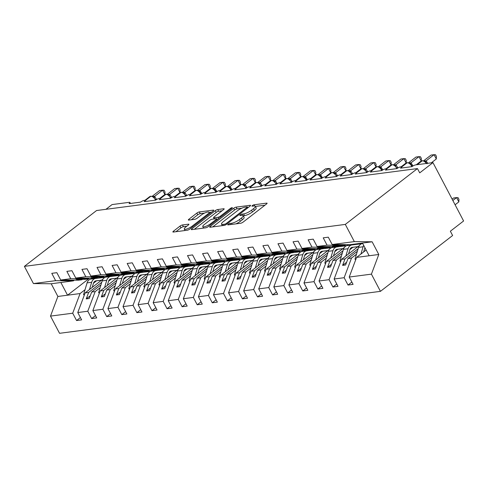 <?xml version="1.0" encoding="UTF-8"?>
<svg xmlns="http://www.w3.org/2000/svg" width="488" height="488" viewBox="0 0 488 488"><rect width="100%" height="100%" fill="white"/><g stroke="black" fill="none" stroke-linecap="round" stroke-linejoin="round"><path stroke-width="0.73" d="M228.146 224.297A1.379 0.354 -27.7 0 0 227.756 224.834A1.379 0.354 -27.7 0 0 228.067 224.895L240.651 223.248A1.97 0.5 -27.7 0 0 243.134 222.089L266.527 203.99A1.97 0.5 -27.7 0 0 267.089 203.228A1.97 0.5 -27.7 0 0 266.643 203.136L254.059 204.783A1.379 0.354 -27.7 0 0 252.32 205.594A1.379 0.354 -27.7 0 0 251.93 206.125A1.379 0.354 -27.7 0 0 252.241 206.192L253.87 205.979A6.295 1.61 -27.7 0 1 255.285 206.265A6.295 1.61 -27.7 0 1 253.498 208.699L251.552 210.206A6.295 1.61 -27.7 0 1 243.603 213.921L241.975 214.134A1.379 0.354 -27.7 0 0 240.236 214.946A1.379 0.354 -27.7 0 0 239.846 215.476A1.379 0.354 -27.7 0 0 240.157 215.544L241.786 215.33A6.295 1.61 -27.7 0 1 243.201 215.617A6.295 1.61 -27.7 0 1 241.414 218.051L239.462 219.557A6.295 1.61 -27.7 0 1 231.513 223.272L229.891 223.486A1.379 0.354 -27.7 0 0 228.146 224.297M182.494 224.962A1.97 0.5 -27.7 0 0 180.011 226.121L173.447 231.202A1.97 0.5 -27.7 0 0 172.886 231.965A1.97 0.5 -27.7 0 0 173.331 232.05L187.3 230.226A1.97 0.5 -27.7 0 0 189.789 229.067L213.183 210.962A1.97 0.5 -27.7 0 0 213.738 210.206A1.97 0.5 -27.7 0 0 213.299 210.114L199.324 211.938A1.97 0.5 -27.7 0 0 196.841 213.103L188.911 219.234A1.97 0.5 -27.7 0 0 188.35 219.996A1.97 0.5 -27.7 0 0 188.795 220.088L194.773 219.301A1.97 0.5 -27.7 0 0 197.262 218.142L201.19 215.104A5.264 1.342 -27.7 0 1 205.966 212.5A5.264 1.342 -27.7 0 1 209.023 212.237A5.264 1.342 -27.7 0 1 207.528 214.275L192.126 226.188A5.264 1.342 -27.7 0 1 187.349 228.793A5.264 1.342 -27.7 0 1 184.293 229.049A5.264 1.342 -27.7 0 1 185.788 227.018L188.356 225.029A1.97 0.5 -27.7 0 0 188.917 224.273A1.97 0.5 -27.7 0 0 188.472 224.181L182.494 224.962L183.39 226.682A1.97 0.5 -27.7 0 0 180.908 227.841L175.9 231.715M354.343 241.615L372.124 241.792L349.926 244.695L332.145 244.512L354.343 241.615L345.309 224.407L417.466 168.574L419.723 172.862L432.96 162.62L415.77 164.865A3.007 0.769 152.3 0 0 411.976 166.64L400.514 168.14A3.007 0.769 -27.7 0 0 401.368 166.975A3.007 0.769 -27.7 0 0 399.623 167.122A3.007 0.769 -27.7 0 0 396.89 168.61L385.435 170.111A3.007 0.769 -27.7 0 0 386.289 168.946A3.007 0.769 -27.7 0 0 384.544 169.098A3.007 0.769 -27.7 0 0 381.811 170.58L370.349 172.081A3.007 0.769 -27.7 0 0 371.203 170.922A3.007 0.769 -27.7 0 0 369.465 171.068A3.007 0.769 -27.7 0 0 366.732 172.557L355.27 174.051A3.007 0.769 -27.7 0 0 356.124 172.892A3.007 0.769 -27.7 0 0 354.38 173.039A3.007 0.769 -27.7 0 0 351.653 174.527L340.191 176.028A3.007 0.769 -27.7 0 0 341.045 174.863A3.007 0.769 -27.7 0 0 339.3 175.009A3.007 0.769 -27.7 0 0 336.574 176.497L325.112 177.998A3.007 0.769 -27.7 0 0 325.966 176.839A3.007 0.769 -27.7 0 0 324.221 176.985A3.007 0.769 -27.7 0 0 321.494 178.474L310.032 179.968A3.007 0.769 -27.7 0 0 310.886 178.809A3.007 0.769 -27.7 0 0 309.142 178.956A3.007 0.769 -27.7 0 0 306.415 180.444L294.953 181.945A3.007 0.769 -27.7 0 0 295.807 180.78A3.007 0.769 -27.7 0 0 294.063 180.926A3.007 0.769 -27.7 0 0 291.33 182.414L279.868 183.915A3.007 0.769 -27.7 0 0 280.722 182.756A3.007 0.769 -27.7 0 0 278.983 182.902A3.007 0.769 -27.7 0 0 276.251 184.391L264.789 185.885A3.007 0.769 -27.7 0 0 265.643 184.726A3.007 0.769 -27.7 0 0 263.898 184.873A3.007 0.769 -27.7 0 0 261.171 186.361L249.71 187.862A3.007 0.769 -27.7 0 0 250.564 186.697A3.007 0.769 -27.7 0 0 248.819 186.843A3.007 0.769 -27.7 0 0 246.092 188.331L234.63 189.832A3.007 0.769 -27.7 0 0 235.484 188.667A3.007 0.769 -27.7 0 0 233.74 188.813A3.007 0.769 -27.7 0 0 231.013 190.302L219.551 191.802A3.007 0.769 -27.7 0 0 220.405 190.643A3.007 0.769 -27.7 0 0 218.661 190.79A3.007 0.769 -27.7 0 0 215.934 192.278L204.472 193.773A3.007 0.769 -27.7 0 0 205.326 192.614A3.007 0.769 -27.7 0 0 203.581 192.76A3.007 0.769 -27.7 0 0 200.849 194.248L189.393 195.749A3.007 0.769 -27.7 0 0 190.241 194.584A3.007 0.769 -27.7 0 0 188.502 194.73A3.007 0.769 -27.7 0 0 185.769 196.219L174.308 197.719A3.007 0.769 -27.7 0 0 175.161 196.56A3.007 0.769 -27.7 0 0 173.417 196.707A3.007 0.769 -27.7 0 0 170.69 198.195L159.228 199.69A3.007 0.769 -27.7 0 0 160.082 198.531A3.007 0.769 -27.7 0 0 158.338 198.677A3.007 0.769 -27.7 0 0 155.611 200.165L144.149 201.666A3.007 0.769 -27.7 0 0 145.003 200.501A3.007 0.769 -27.7 0 0 143.258 200.647A3.007 0.769 -27.7 0 0 140.532 202.136L129.07 203.636A3.007 0.769 -27.7 0 0 129.924 202.471A3.007 0.769 -27.7 0 0 129.247 202.337L112.051 204.582L105.945 209.309M345.309 224.407L24.4 266.369L96.563 210.535L417.466 168.574M210.273 226.383A1.97 0.5 -27.7 0 0 209.712 227.146A1.97 0.5 -27.7 0 0 210.157 227.237L224.132 225.407A1.97 0.5 -27.7 0 0 226.615 224.248L250.008 206.149A1.97 0.5 -27.7 0 0 250.57 205.387A1.97 0.5 -27.7 0 0 250.124 205.296L236.149 207.126A1.97 0.5 -27.7 0 0 233.667 208.284L210.273 226.383L210.682 227.17M205.716 227.817L191.741 229.647A1.97 0.5 -27.7 0 1 191.302 229.555A1.97 0.5 -27.7 0 1 191.857 228.793L215.251 210.694A1.97 0.5 -27.7 0 1 217.739 209.535L223.718 208.748A1.97 0.5 -27.7 0 1 224.157 208.84A1.97 0.5 -27.7 0 1 223.602 209.602L214.116 216.94A1.97 0.5 -27.7 0 0 213.555 217.703A1.97 0.5 -27.7 0 0 214 217.794L217.965 217.276A1.97 0.5 -27.7 0 0 220.448 216.111L230.324 208.474A1.379 0.354 -27.7 0 1 231.574 207.79A1.379 0.354 -27.7 0 1 232.373 207.723A1.379 0.354 -27.7 0 1 231.983 208.254L208.199 226.658A1.97 0.5 -27.7 0 1 205.716 227.817M24.4 266.369L33.434 283.577L55.632 280.673L51.777 273.335L56.846 272.676L60.701 280.014L78.483 280.191L81.978 279.734L76.128 279.679L79.147 279.282L84.997 279.343L88.493 278.886L70.711 278.703L66.862 271.365L71.925 270.706L75.78 278.038L93.562 278.221L97.063 277.764L91.207 277.702L103.578 276.909L85.79 276.733L81.941 269.394L87.004 268.729L90.859 276.068L108.641 276.251L112.142 275.793L106.293 275.732L109.306 275.336L115.156 275.397L118.657 274.939L100.876 274.756L97.02 267.424L102.09 266.759L105.939 274.097L123.72 274.274L127.222 273.817L121.372 273.762L124.385 273.365L130.235 273.426L133.736 272.969L115.955 272.786L112.1 265.448L117.169 264.789L121.018 272.127L138.805 272.304L142.301 271.846L136.451 271.786L148.816 270.993L131.034 270.816L127.179 263.477L132.248 262.812L136.097 270.151L153.885 270.334L157.38 269.876L151.53 269.815L154.55 269.419L160.399 269.48L163.895 269.022L146.113 268.845L142.258 261.507L147.327 260.842L151.182 268.18L168.964 268.357L172.459 267.9L166.609 267.845L169.629 267.448L175.479 267.509L178.974 267.052L161.192 266.869L157.343 259.531L162.406 258.872L166.262 266.21L184.043 266.387L187.544 265.929L181.689 265.868L194.059 265.082L176.272 264.899L172.423 257.56L177.486 256.895L181.341 264.234L199.122 264.417L202.624 263.959L196.774 263.898L209.139 263.105L191.357 262.928L187.502 255.59L192.571 254.925L196.42 262.263L214.201 262.446L217.703 261.989L211.853 261.928L214.866 261.531L220.716 261.592L224.218 261.135L206.436 260.952L202.581 253.62L207.65 252.955L211.499 260.293L229.287 260.47L232.782 260.012L226.932 259.958L229.946 259.561L235.796 259.622L239.297 259.165L221.515 258.982L217.66 251.643L222.729 250.984L226.578 258.323L244.366 258.5L247.861 258.042L242.011 257.981L254.376 257.188L236.595 257.011L232.739 249.673L237.809 249.008L241.664 256.346L259.445 256.529L262.94 256.072L257.091 256.011L260.11 255.614L265.96 255.675L269.455 255.218L251.674 255.041L247.825 247.703L252.888 247.038L256.743 254.376L274.524 254.553L278.026 254.096L272.17 254.041L275.189 253.644L281.039 253.705L284.541 253.248L266.753 253.065L262.904 245.726L267.967 245.067L271.822 252.406L289.604 252.583L293.105 252.125L287.255 252.064L299.62 251.271L281.838 251.094L277.983 243.756L283.052 243.091L286.901 250.429L304.683 250.612L308.184 250.155L302.334 250.094L305.348 249.697L311.198 249.758L314.699 249.301L296.918 249.124L293.062 241.786L298.131 241.121L301.981 248.459L319.762 248.642L323.263 248.185L317.413 248.124L320.427 247.727L326.277 247.788L329.778 247.331L311.997 247.148L308.142 239.809L313.211 239.15L317.06 246.489L334.847 246.666L338.343 246.208L332.493 246.153L335.512 245.757L341.362 245.818L344.857 245.36L327.076 245.177L323.221 237.839L328.29 237.18L332.145 244.512M55.632 280.673L73.413 280.856L74.328 280.149M89.408 278.178L88.493 278.886M104.487 276.208L103.578 276.909M119.566 274.232L118.657 274.939M134.645 272.261L133.736 272.969M149.724 270.291L148.816 270.993M164.804 268.321L163.895 269.022M179.889 266.344L178.974 267.052M194.968 264.374L194.059 265.082M210.047 262.404L209.139 263.105M225.127 260.427L224.218 261.135M240.206 258.457L239.297 259.165M255.285 256.487L254.376 257.188M270.37 254.516L269.455 255.218M285.45 252.54L284.541 253.248M300.529 250.57L299.62 251.271M315.608 248.599L314.699 249.301M330.687 246.623L329.778 247.331M80.41 317.56L76.561 320.543L81.63 319.878L77.775 312.54L87.791 311.228L95.166 291.586L100.101 287.761M103.053 279.038L85.15 292.892L77.775 312.54M105.341 277.276L106.689 276.226M95.489 315.59L91.64 318.566L96.709 317.908L92.854 310.569L102.87 309.258L110.245 289.616L115.18 285.791M118.139 277.068L100.229 290.921L92.854 310.569M120.42 275.299L121.768 274.256M110.575 313.613L106.719 316.596L111.789 315.931L107.933 308.593L117.95 307.287L125.324 287.639L130.259 283.821M133.218 275.098L115.308 288.951L107.933 308.593M135.499 273.329L136.847 272.286M125.654 311.643L121.805 314.626L126.868 313.961L123.019 306.623L133.029 305.311L140.404 285.669L145.345 281.851M148.297 273.121L130.394 286.981L123.019 306.623M150.578 271.358L151.933 270.315M140.733 309.673L136.884 312.649L141.947 311.991L138.098 304.652L148.108 303.341L155.483 283.699L160.424 279.874M163.376 271.151L145.473 285.004L138.098 304.652M165.658 269.382L167.012 268.339M155.812 307.702L151.963 310.679L157.032 310.014L153.177 302.676L163.193 301.37L170.562 281.722L175.503 277.904M178.456 269.181L160.552 283.034L153.177 302.676M180.743 267.412L182.091 266.369M170.891 305.726L167.042 308.709L172.111 308.044L168.256 300.706L178.273 299.4L185.647 279.752L190.582 275.933M193.535 267.211L175.631 281.064L168.256 300.706M195.822 265.441L197.17 264.398M185.971 303.756L182.122 306.732L187.191 306.074L183.335 298.735L193.352 297.424L200.727 277.782L205.661 273.957M208.62 265.234L190.71 279.087L183.335 298.735M210.901 263.471L212.249 262.422M201.056 301.785L197.201 304.762L202.27 304.103L198.415 296.765L208.431 295.454L215.806 275.805L220.741 271.987M223.699 263.264L205.79 277.117L198.415 296.765M225.981 261.495L227.329 260.452M216.135 299.809L212.286 302.792L217.349 302.127L213.5 294.789L223.51 293.483L230.885 273.835L235.826 270.017M238.778 261.293L220.875 275.147L213.5 294.789M241.06 259.524L242.414 258.481M231.214 297.839L227.365 300.821L232.428 300.157L228.579 292.818L238.589 291.507L245.964 271.865L250.905 268.046M253.858 259.317L235.954 273.176L228.579 292.818M256.139 257.554L257.493 256.505M246.294 295.868L242.444 298.845L247.514 298.186L243.658 290.848L253.668 289.536L261.043 269.894L265.984 266.07M268.937 257.347L251.033 271.2L243.658 290.848M271.224 255.578L272.572 254.535M261.373 293.898L257.524 296.875L262.593 296.21L258.738 288.872L268.754 287.566L276.129 267.918L281.064 264.099M284.016 255.376L266.113 269.23L258.738 288.872M286.303 253.607L287.652 252.564M276.452 291.922L272.603 294.904L277.672 294.24L273.817 286.901L283.833 285.59L291.208 265.948L296.143 262.129M299.101 253.4L281.192 267.259L273.817 286.901M301.383 251.637L302.731 250.594M291.537 289.951L287.682 292.928L292.751 292.269L288.896 284.931L298.912 283.619L306.287 263.978L311.222 260.153M314.18 251.43L296.271 265.283L288.896 284.931M316.462 249.667L317.81 248.618M306.616 287.981L302.767 290.958L307.83 290.293L303.981 282.961L313.991 281.649L321.366 262.001L326.307 258.183M329.26 249.459L311.356 263.313L303.981 282.961M331.541 247.691L332.895 246.647M321.696 286.005L317.847 288.988L322.91 288.323L319.06 280.984L329.071 279.679L336.445 260.031L341.386 256.212M344.339 247.489L326.435 261.342L319.06 280.984M346.62 245.72L347.975 244.677M336.775 284.034L332.926 287.017L337.995 286.352L334.14 279.014L344.15 277.702L348.005 285.041L353.074 284.382L349.219 277.044L371.417 274.14L380.451 291.348L452.614 235.515L450.357 231.221L463.6 220.979L432.96 162.62M359.418 245.513L341.515 259.372L334.14 279.014M361.706 243.75L362.511 243.122M345.766 244.653L344.857 245.36M366.128 250.021L356.594 257.396L349.219 277.044M33.434 283.577L51.216 283.76L57.883 296.46L80.081 293.556L85.022 289.738M93.483 283.192L96.545 280.82M100.327 277.892L101.193 277.221M80.081 293.556L72.712 313.204L76.561 320.543M108.562 281.216L111.624 278.849M115.406 275.921L116.272 275.25M91.64 318.566L87.791 311.228M123.641 279.246L126.703 276.873M130.485 273.951L131.357 273.28M106.719 316.596L102.87 309.258M138.72 277.276L141.788 274.903M145.57 271.975L146.437 271.304M121.805 314.626L117.95 307.287M153.799 275.305L156.868 272.932M160.65 270.004L161.516 269.333M136.884 312.649L133.029 305.311M168.885 273.329L171.947 270.962M175.729 268.034L176.595 267.363M151.963 310.679L148.108 303.341M183.964 271.358L187.026 268.986M190.808 266.064L191.674 265.393M167.042 308.709L163.193 301.37M199.043 269.388L202.105 267.015M205.887 264.087L206.753 263.416M182.122 306.732L178.273 299.4M214.122 267.412L217.184 265.045M220.966 262.117L221.839 261.446M197.201 304.762L193.352 297.424M229.201 265.441L232.27 263.069M236.052 260.147L236.918 259.476M212.286 302.792L208.431 295.454M244.281 263.471L247.349 261.098M251.131 258.17L251.997 257.499M227.365 300.821L223.51 293.483M259.366 261.501L262.428 259.128M266.21 256.2L267.076 255.529M242.444 298.845L238.589 291.507M274.445 259.524L277.507 257.158M281.289 254.23L282.156 253.559M257.524 296.875L253.668 289.536M289.524 257.554L292.587 255.181M296.368 252.259L297.235 251.588M272.603 294.904L268.754 287.566M304.603 255.584L307.666 253.211M311.448 250.283L312.32 249.612M287.682 292.928L283.833 285.59M319.683 253.607L322.745 251.241M326.533 248.313L327.399 247.642M302.767 290.958L298.912 283.619M334.762 251.637L337.83 249.264M341.612 246.342L342.478 245.671M317.847 288.988L313.991 281.649M349.847 249.667L352.909 247.294M356.691 244.366L357.558 243.695M332.926 287.017L329.071 279.679M60.701 280.014L70.711 278.703M75.78 278.038L85.79 276.733M90.859 276.068L100.876 274.756M105.939 274.097L115.955 272.786M121.018 272.127L131.034 270.816M136.097 270.151L146.113 268.845M151.182 268.18L161.192 266.869M166.262 266.21L176.272 264.899M181.341 264.234L191.357 262.928M196.42 262.263L206.436 260.952M211.499 260.293L221.515 258.982M226.578 258.323L236.595 257.011M241.664 256.346L251.674 255.041M256.743 254.376L266.753 253.065M271.822 252.406L281.838 251.094M286.901 250.429L296.918 249.124M301.981 248.459L311.997 247.148M317.06 246.489L327.076 245.177M57.883 296.46L50.508 316.102L72.712 313.204M50.508 316.102L59.542 333.31L380.451 291.348M85.15 292.892L88.651 292.434L86.224 298.9L89.237 298.504L91.665 292.044L95.166 291.586M101.736 282.308L88.651 292.434M100.979 284.833L91.665 292.044M82.521 279.313L81.978 279.734M100.229 290.921L103.731 290.464L101.303 296.93L104.316 296.533L106.744 290.073L110.245 289.616M116.815 280.338L103.731 290.464M116.059 282.863L106.744 290.073M97.6 277.343L97.063 277.764M115.308 288.951L118.81 288.493L116.382 294.953L119.401 294.563L121.823 288.097L125.324 287.639M131.9 278.367L118.81 288.493M131.138 280.893L121.823 288.097M112.685 275.372L112.142 275.793M130.394 286.981L133.889 286.523L131.461 292.983L134.481 292.587L136.908 286.127L140.404 285.669M146.98 276.391L133.889 286.523M146.223 278.916L136.908 286.127M127.764 273.402L127.222 273.817M145.473 285.004L148.968 284.547L146.546 291.013L149.56 290.616L151.988 284.156L155.483 283.699M162.059 274.421L148.968 284.547M161.302 276.946L151.988 284.156M142.844 271.426L142.301 271.846M160.552 283.034L164.047 282.576L161.626 289.042L164.639 288.646L167.067 282.18L170.562 281.722M177.138 272.45L164.047 282.576M176.381 274.976L167.067 282.18M157.923 269.455L157.38 269.876M175.631 281.064L179.133 280.606L176.705 287.066L179.718 286.676L182.146 280.21L185.647 279.752M192.217 270.48L179.133 280.606M191.461 272.999L182.146 280.21M173.002 267.485L172.459 267.9M190.71 279.087L194.212 278.63L191.784 285.096L194.797 284.699L197.225 278.239L200.727 277.782M207.296 268.504L194.212 278.63M206.54 271.029L197.225 278.239M188.081 265.509L187.544 265.929M205.79 277.117L209.291 276.659L206.863 283.125L209.883 282.729L212.304 276.263L215.806 275.805M222.382 266.533L209.291 276.659M221.619 269.059L212.304 276.263M203.167 263.538L202.624 263.959M220.875 275.147L224.37 274.689L221.942 281.149L224.962 280.759L227.39 274.293L230.885 273.835M237.461 264.563L224.37 274.689M236.704 267.089L227.39 274.293M218.246 261.568L217.703 261.989M235.954 273.176L239.449 272.719L237.028 279.179L240.041 278.782L242.469 272.322L245.964 271.865M252.54 262.587L239.449 272.719M251.784 265.112L242.469 272.322M233.325 259.598L232.782 260.012M251.033 271.2L254.529 270.742L252.107 277.208L255.12 276.812L257.548 270.352L261.043 269.894M267.619 260.616L254.529 270.742M266.863 263.142L257.548 270.352M248.404 257.621L247.861 258.042M266.113 269.23L269.614 268.772L267.186 275.238L270.2 274.842L272.627 268.376L276.129 267.918M282.698 258.646L269.614 268.772M281.942 261.171L272.627 268.376M263.483 255.651L262.94 256.072M281.192 267.259L284.693 266.802L282.265 273.262L285.279 272.871L287.707 266.405L291.208 265.948M297.778 256.676L284.693 266.802M297.021 259.195L287.707 266.405M278.563 253.681L278.026 254.096M296.271 265.283L299.772 264.825L297.344 271.291L300.364 270.895L302.786 264.435L306.287 263.978M312.863 254.699L299.772 264.825M312.1 257.225L302.786 264.435M293.648 251.704L293.105 252.125M311.356 263.313L314.851 262.855L312.424 269.321L315.443 268.925L317.871 262.459L321.366 262.001M327.942 252.729L314.851 262.855M327.186 255.254L317.871 262.459M308.727 249.734L308.184 250.155M326.435 261.342L329.931 260.885L327.509 267.345L330.522 266.954L332.95 260.488L336.445 260.031M343.021 250.759L329.931 260.885M342.265 253.284L332.95 260.488M323.806 247.764L323.263 248.185M341.515 259.372L345.01 258.914L342.588 265.374L345.602 264.978L348.029 258.518L351.525 258.06L344.15 277.702M358.1 248.782L345.01 258.914M357.344 251.308L348.029 258.518M351.525 258.06L356.466 254.236M338.885 245.787L338.343 246.208M351.854 282.064L348.005 285.041M356.594 257.396L378.792 254.492L371.417 274.14M372.124 241.792L378.792 254.492M362.474 243.054L369.141 255.755M89.53 278.178L67.539 295.197L60.866 282.497L73.413 280.856M51.216 283.76L60.866 282.497M346.626 262.245L342.588 265.374M331.547 264.221L327.509 267.345M316.468 266.192L312.424 269.321M301.389 268.162L297.344 271.291M286.31 270.139L282.265 273.262M271.224 272.109L267.186 275.238M256.145 274.079L252.107 277.208M241.066 276.049L237.028 279.179M225.987 278.026L221.942 281.149M210.907 279.996L206.863 283.125M195.828 281.966L191.784 285.096M180.743 283.943L176.705 287.066M165.664 285.913L161.626 289.042M150.585 287.883L146.546 291.013M135.505 289.854L131.461 292.983M120.426 291.83L116.382 294.953M105.347 293.8L101.303 296.93M90.262 295.771L86.224 298.9M235.948 223.864A6.295 1.61 -27.7 0 0 240.364 221.278L239.462 219.557M243.201 215.617L244.104 217.337A6.295 1.61 -27.7 0 1 242.316 219.771L240.364 221.278M255.285 206.265L256.188 207.986A6.295 1.61 -27.7 0 1 254.4 210.413L252.455 211.926A6.295 1.61 -27.7 0 1 244.506 215.635L243.292 215.794M264.972 205.192L255.383 206.442M241.749 208.23L237.052 208.84A1.97 0.5 -27.7 0 0 234.569 209.999L212.725 226.902M248.453 207.351L247.587 207.461M224.651 224.169A1.379 0.354 -27.7 0 0 226.389 223.358L246.922 207.473A1.379 0.354 -27.7 0 0 247.312 206.936A1.379 0.354 -27.7 0 0 247.001 206.875L245.287 207.101A6.295 1.61 -27.7 0 0 237.339 210.816L223.303 221.674A6.295 1.61 -27.7 0 0 221.515 224.108A6.295 1.61 -27.7 0 0 222.931 224.395L224.651 224.169L225.133 225.102M194.316 229.311L216.154 212.408L215.251 210.694M222.046 210.804L218.636 211.249A1.97 0.5 -27.7 0 0 216.154 212.408M216.843 219.258L217.953 219.112M204.271 224.559A5.264 1.342 -27.7 0 0 202.776 226.591A5.264 1.342 -27.7 0 0 205.826 226.334A5.264 1.342 -27.7 0 0 210.602 223.73L216.031 219.533A1.97 0.5 -27.7 0 0 216.587 218.77A1.97 0.5 -27.7 0 0 216.147 218.685L212.176 219.204A1.97 0.5 -27.7 0 0 209.694 220.362L204.271 224.559M186.806 226.231L183.39 226.682M204.545 213.091L200.226 213.659A1.97 0.5 -27.7 0 0 197.738 214.818L191.363 219.752M211.627 212.164L209.151 212.487M455.097 204.777L458.83 201.892L456.579 197.597L453.559 197.994L452.12 199.11M458.83 201.892L458.97 199.391L458.073 197.677L456.579 197.597L452.846 200.489M362.505 243.561L362.547 243.555A6.417 5.1 82.5 0 0 362.505 243.561A6.417 5.1 82.5 0 0 358.521 247.373L354.983 259.183L355.764 259.598M363.7 245.391A6.417 5.1 82.5 0 0 363.109 246.769L360.931 254.041M355.972 259.055L354.983 259.183M363.651 251.936L364.914 247.727A4.008 3.19 -97.5 0 1 364.92 247.715M423.663 160.784L431.032 155.08L434.052 154.69L435.54 154.763L436.443 156.477L436.303 158.978L434.052 154.69L426.146 160.851A2.208 0.903 -43.5 0 0 425.865 162.187L427.03 163.785M425.884 162.205L424.292 161.028L422.169 160.735A1 0.799 82.5 0 0 421.852 160.869A4.313 2.373 -127.7 0 0 421.15 161.15L416.465 164.773M436.303 158.978L431.325 162.833M426.146 160.851L427.72 163.303M424.218 160.991L426.122 160.82M424.639 161.498L426.061 160.869M361.626 243.774L352.049 244.927A6.417 5.1 82.5 0 0 352.013 244.933A6.417 5.1 82.5 0 0 348.029 248.746L345.846 256.017M351.97 244.939L347.468 245.525A6.417 5.1 82.5 0 0 347.425 245.531A6.417 5.1 82.5 0 0 343.442 249.344L339.904 261.159L340.685 261.574M340.892 261.025L339.904 261.159M348.572 253.906L349.835 249.697A4.008 3.19 -97.5 0 1 352.324 247.318A4.008 3.19 -97.5 0 1 352.348 247.312L357.966 246.635M351.866 247.422L357.893 246.696M346.547 245.745L336.97 246.898A6.417 5.1 82.5 0 0 336.927 246.904A6.417 5.1 82.5 0 0 332.95 250.716L330.766 257.987M336.891 246.91L332.389 247.495A6.417 5.1 82.5 0 0 332.346 247.501A6.417 5.1 82.5 0 0 328.363 251.314L324.819 263.13L325.606 263.544M325.813 263.001L324.819 263.13M333.493 255.883L334.756 251.674A4.008 3.19 -97.5 0 1 337.245 249.289A4.008 3.19 -97.5 0 1 337.269 249.283L342.887 248.612M336.787 249.392L342.814 248.666M331.468 247.721L321.891 248.868A6.417 5.1 82.5 0 0 321.848 248.874A6.417 5.1 82.5 0 0 317.871 252.686L315.687 259.958M321.805 248.88L317.31 249.472A6.417 5.1 82.5 0 0 317.267 249.472A6.417 5.1 82.5 0 0 313.284 253.29L309.74 265.1L310.527 265.515M310.728 264.972L309.74 265.1M318.414 257.853L319.67 253.644A4.008 3.19 -97.5 0 1 322.159 251.259A4.008 3.19 -97.5 0 1 322.19 251.259L327.808 250.582M321.708 251.363L327.735 250.637M316.389 249.691L306.812 250.844A6.417 5.1 82.5 0 0 306.769 250.844A6.417 5.1 82.5 0 0 302.786 254.663L300.608 261.934M306.726 250.85L302.224 251.442A6.417 5.1 82.5 0 0 302.188 251.448A6.417 5.1 82.5 0 0 298.205 255.261L294.661 267.07L295.447 267.491M295.649 266.942L294.661 267.07M303.329 259.823L304.591 255.614A4.008 3.19 -97.5 0 1 307.08 253.235A4.008 3.19 -97.5 0 1 307.111 253.229L312.729 252.552M306.623 253.339L312.655 252.613M411.89 165.713L410.756 164.133L412.25 166.432M410.805 164.181L409.212 162.998L407.09 162.705A1 0.799 82.5 0 0 406.772 162.839A4.313 2.373 -127.7 0 0 406.071 163.12L401.234 166.865M421.223 160.949L418.966 156.66L420.461 156.733L421.364 158.447L421.223 160.949L416.24 164.804M408.584 162.754L415.953 157.057L418.966 156.66L411.042 162.797L412.952 165.987M409.139 162.961L411.042 162.797M409.554 163.468L410.981 162.839M396.811 167.689L397.171 168.403M395.725 166.152L394.133 164.968L392.01 164.676A1 0.799 82.5 0 0 391.693 164.81A4.313 2.373 -127.7 0 0 390.992 165.09L386.148 168.836M406.144 162.925L403.887 158.631L405.382 158.71L406.278 160.424L406.144 162.925L401.093 166.829M393.505 164.731L400.874 159.027L403.887 158.631L395.957 164.767L397.866 167.957M394.06 164.932L395.957 164.767M394.475 165.444L395.902 164.816M381.732 169.659L380.597 168.073L382.092 170.379M380.646 168.122L378.981 167.109M391.059 164.895L388.808 160.607L390.302 160.68L391.199 162.394L391.059 164.895L386.014 168.799M378.426 166.701L385.795 160.997L388.808 160.607L380.878 166.737L382.787 169.934M378.981 166.908L380.878 166.737M379.396 167.414L380.823 166.786M366.647 171.63L367.013 172.349M365.561 170.092L363.975 168.915L361.852 168.622A1 0.799 82.5 0 0 361.529 168.756A4.313 2.373 -127.7 0 0 360.827 169.037L355.99 172.782M375.98 166.865L373.729 162.577L375.223 162.65L376.12 164.364L375.98 166.865L370.935 170.776M363.346 168.671L370.715 162.968L373.729 162.577L365.799 168.714L367.708 171.904M363.902 168.879L365.799 168.714M364.316 169.385L365.738 168.756M301.31 251.662L291.733 252.814A6.417 5.1 82.5 0 0 291.69 252.821A6.417 5.1 82.5 0 0 287.707 256.633L285.529 263.904M291.647 252.827L287.145 253.412A6.417 5.1 82.5 0 0 287.103 253.418A6.417 5.1 82.5 0 0 283.125 257.231L279.581 269.047L280.368 269.461M280.57 268.912L279.581 269.047M288.249 261.794L289.512 257.591A4.008 3.19 -97.5 0 1 292.001 255.206A4.008 3.19 -97.5 0 1 292.025 255.2L297.649 254.529M291.543 255.309L297.57 254.584M351.567 173.606L351.933 174.32M350.482 172.069L348.896 170.885L346.773 170.593A1 0.799 82.5 0 0 346.45 170.727A4.313 2.373 -127.7 0 0 345.748 171.007L340.911 174.753M360.9 168.842L358.65 164.547L360.138 164.621L361.041 166.335L360.9 168.842L355.85 172.746M348.261 170.641L355.63 164.944L358.65 164.547L350.72 170.684L352.629 173.874M348.816 170.849L350.72 170.684M349.237 171.361L350.659 170.727M286.224 253.632L276.653 254.785A6.417 5.1 82.5 0 0 276.611 254.791A6.417 5.1 82.5 0 0 272.627 258.603L270.45 265.875M276.568 254.797L272.066 255.383A6.417 5.1 82.5 0 0 272.023 255.389A6.417 5.1 82.5 0 0 268.04 259.201L264.502 271.017L265.283 271.432M265.49 270.889L264.502 271.017M273.17 263.77L274.433 259.561A4.008 3.19 -97.5 0 1 276.922 257.176A4.008 3.19 -97.5 0 1 276.946 257.176L282.564 256.499M276.464 257.28L282.491 256.554M336.488 175.576L336.854 176.296M335.402 174.039L333.81 172.856L331.688 172.563A1 0.799 82.5 0 0 331.37 172.703A4.313 2.373 -127.7 0 0 330.669 172.984L325.832 176.723M345.821 170.812L343.57 166.518L345.059 166.597L345.962 168.311L345.821 170.812L340.77 174.716M333.182 172.618L340.551 166.914L343.57 166.518L335.64 172.654L337.55 175.845M333.737 172.825L335.64 172.654M334.158 173.331L335.579 172.703M271.145 255.608L261.568 256.761A6.417 5.1 82.5 0 0 261.531 256.761A6.417 5.1 82.5 0 0 257.548 260.58L255.364 267.845M261.489 256.767L256.987 257.359A6.417 5.1 82.5 0 0 256.944 257.365A6.417 5.1 82.5 0 0 252.961 261.178L249.423 272.987L250.204 273.402M250.411 272.859L249.423 272.987M258.091 265.74L259.354 261.531A4.008 3.19 -97.5 0 1 261.842 259.146A4.008 3.19 -97.5 0 1 261.867 259.146L267.485 258.469M261.385 259.25L267.412 258.53M321.409 177.547L320.274 175.961L321.769 178.266M320.323 176.009L318.731 174.832L316.608 174.539A1 0.799 82.5 0 0 316.291 174.674A4.313 2.373 -127.7 0 0 315.59 174.954L310.752 178.7M330.742 172.782L328.485 168.494L329.98 168.567L330.882 170.281L330.742 172.782L325.691 176.693M318.103 174.588L325.472 168.885L328.485 168.494L320.561 174.631L322.47 177.821M318.658 174.796L320.561 174.631M319.073 175.302L320.5 174.674M256.066 257.579L246.489 258.731A6.417 5.1 82.5 0 0 246.446 258.738A6.417 5.1 82.5 0 0 242.469 262.55L240.285 269.821M246.409 258.744L241.908 259.329A6.417 5.1 82.5 0 0 241.865 259.335A6.417 5.1 82.5 0 0 237.882 263.148L234.338 274.964L235.124 275.378M235.332 274.829L234.338 274.964M243.012 267.711L244.274 263.502A4.008 3.19 -97.5 0 1 246.763 261.123A4.008 3.19 -97.5 0 1 246.788 261.117L252.406 260.446M246.306 261.226L252.333 260.5M306.33 179.517L305.195 177.937L306.69 180.237M305.244 177.986L303.652 176.802L301.529 176.51A1 0.799 82.5 0 0 301.212 176.644A4.313 2.373 -127.7 0 0 300.51 176.924L295.667 180.67M315.663 174.753L313.406 170.464L314.9 170.538L315.797 172.252L315.663 174.753L310.612 178.663M303.024 176.558L310.392 170.861L313.406 170.464L305.476 176.601L307.385 179.791M303.579 176.766L305.476 176.601M303.993 177.272L305.421 176.644M240.987 259.549L231.41 260.702A6.417 5.1 82.5 0 0 231.367 260.708A6.417 5.1 82.5 0 0 227.39 264.52L225.206 271.792M231.324 260.714L226.829 261.3A6.417 5.1 82.5 0 0 226.786 261.306A6.417 5.1 82.5 0 0 222.803 265.118L219.258 276.934L220.045 277.349M220.253 276.806L219.258 276.934M227.933 269.687L229.189 265.478A4.008 3.19 -97.5 0 1 231.678 263.093A4.008 3.19 -97.5 0 1 231.709 263.093L237.327 262.416M231.227 263.197L237.253 262.471M291.251 181.493L291.611 182.207M290.165 179.956L288.573 178.773L286.45 178.48A1 0.799 82.5 0 0 286.127 178.614A4.313 2.373 -127.7 0 0 285.425 178.895L280.588 182.64M300.577 176.729L298.327 172.435L299.821 172.514L300.718 174.228L300.577 176.729L295.533 180.633M287.944 178.535L295.313 172.831L298.327 172.435L290.397 178.571L292.306 181.762M288.5 178.742L290.397 178.571M288.914 179.249L290.342 178.62M225.907 261.525L216.33 262.672A6.417 5.1 82.5 0 0 216.288 262.678A6.417 5.1 82.5 0 0 212.304 266.491L210.127 273.762M216.245 262.684L211.743 263.276A6.417 5.1 82.5 0 0 211.707 263.282A6.417 5.1 82.5 0 0 207.723 267.095L204.179 278.904L204.966 279.319M205.167 278.776L204.179 278.904M212.847 271.657L214.11 267.448A4.008 3.19 -97.5 0 1 216.599 265.063A4.008 3.19 -97.5 0 1 216.629 265.063L222.247 264.386M216.141 265.167L222.174 264.441M276.165 183.464L276.531 184.183M275.079 181.926L273.493 180.749L271.371 180.45A1 0.799 82.5 0 0 271.047 180.59A4.313 2.373 -127.7 0 0 270.346 180.871L265.509 184.61M285.498 178.7L283.247 174.411L284.742 174.484L285.639 176.199L285.498 178.7L280.454 182.603M272.865 180.505L280.234 174.802L283.247 174.411L275.317 180.542L277.227 183.738M273.42 180.713L275.317 180.542M273.835 181.219L275.256 180.59M210.828 263.496L201.251 264.649A6.417 5.1 82.5 0 0 201.209 264.655A6.417 5.1 82.5 0 0 197.225 268.467L195.047 275.738M201.166 264.655L196.664 265.246A6.417 5.1 82.5 0 0 196.621 265.252A6.417 5.1 82.5 0 0 192.644 269.065L189.1 280.875L189.887 281.295M190.088 280.746L189.1 280.875M197.768 273.628L199.031 269.419A4.008 3.19 -97.5 0 1 201.52 267.04A4.008 3.19 -97.5 0 1 201.544 267.034L207.168 266.356M201.062 267.143L207.089 266.418M261.086 185.434L261.452 186.154M260 183.903L258.414 182.719L256.291 182.427A1 0.799 82.5 0 0 255.968 182.561A4.313 2.373 -127.7 0 0 255.267 182.841L250.429 186.587M270.419 180.67L268.168 176.381L269.657 176.455L270.559 178.169L270.419 180.67L265.368 184.58M257.78 182.475L265.149 176.778L268.168 176.381L260.238 182.518L262.147 185.708M258.335 182.683L260.238 182.518M258.756 183.189L260.177 182.561M195.743 265.466L186.172 266.619A6.417 5.1 82.5 0 0 186.129 266.625A6.417 5.1 82.5 0 0 182.146 270.437L179.968 277.709M186.087 266.631L181.585 267.217A6.417 5.1 82.5 0 0 181.542 267.223A6.417 5.1 82.5 0 0 177.559 271.035L174.021 282.851L174.802 283.266M175.009 282.723L174.021 282.851M182.689 275.598L183.952 271.395A4.008 3.19 -97.5 0 1 186.44 269.01A4.008 3.19 -97.5 0 1 186.465 269.004L192.083 268.333M185.983 269.114L192.01 268.388M246.007 187.41L246.373 188.124M242.701 184.446L250.069 178.748L253.089 178.352L254.577 178.425L255.48 180.145L255.34 182.646L253.089 178.352L245.183 184.519A2.208 0.903 -43.5 0 0 244.903 185.855L243.329 184.69L241.206 184.397A1 0.799 82.5 0 0 240.889 184.531A4.313 2.373 -127.7 0 0 240.188 184.812L235.35 188.557M255.34 182.646L250.289 186.55M245.183 184.519L247.068 187.679M243.256 184.653L245.159 184.488M243.677 185.166L245.098 184.537M180.664 267.442L171.087 268.589A6.417 5.1 82.5 0 0 171.05 268.595A6.417 5.1 82.5 0 0 167.067 272.408L164.883 279.679M171.007 268.601L166.506 269.193A6.417 5.1 82.5 0 0 166.463 269.193A6.417 5.1 82.5 0 0 162.48 273.012L158.942 284.821L159.722 285.236M159.93 284.693L158.942 284.821M167.61 277.574L168.872 273.365A4.008 3.19 -97.5 0 1 171.361 270.98A4.008 3.19 -97.5 0 1 171.386 270.98L177.004 270.303M170.904 271.084L176.93 270.358M230.928 189.381L229.793 187.795L231.288 190.1M229.842 187.843L228.25 186.66L226.127 186.367A1 0.799 82.5 0 0 225.81 186.507A4.313 2.373 -127.7 0 0 225.108 186.788L220.271 190.527M240.261 184.616L238.004 180.322L239.498 180.401L240.401 182.115L240.261 184.616L235.21 188.52M227.621 186.422L234.99 180.719L238.004 180.322L230.08 186.459L231.989 189.649M228.177 186.629L230.08 186.459M228.591 187.136L230.019 186.507M165.584 269.413L156.007 270.565A6.417 5.1 82.5 0 0 155.965 270.565A6.417 5.1 82.5 0 0 151.988 274.384L149.804 281.655M155.928 270.572L151.426 271.163A6.417 5.1 82.5 0 0 151.384 271.169A6.417 5.1 82.5 0 0 147.4 274.982L143.856 286.791L144.643 287.206M144.851 286.663L143.856 286.791M152.531 279.545L153.793 275.336A4.008 3.19 -97.5 0 1 156.282 272.957A4.008 3.19 -97.5 0 1 156.306 272.951L161.924 272.274M155.825 273.054L161.851 272.334M215.849 191.351L214.714 189.765L216.208 192.071M212.542 188.392L219.911 182.689L222.924 182.299L224.419 182.372L225.316 184.086L225.181 186.587L222.924 182.299L215.025 188.459A2.208 0.903 -43.5 0 0 214.744 189.795L213.171 188.636L211.048 188.344A1 0.799 82.5 0 0 210.731 188.478A4.313 2.373 -127.7 0 0 210.029 188.758L205.186 192.504M225.181 186.587L220.131 190.497M215.025 188.459L216.91 191.625M213.097 188.6L214.994 188.435M213.512 189.106L214.94 188.478M150.505 271.383L140.928 272.536A6.417 5.1 82.5 0 0 140.886 272.542A6.417 5.1 82.5 0 0 136.908 276.354L134.725 283.626M140.843 272.548L136.347 273.134A6.417 5.1 82.5 0 0 136.304 273.14A6.417 5.1 82.5 0 0 132.321 276.952L128.777 288.768L129.564 289.183M129.771 288.634L128.777 288.768M137.451 281.515L138.708 277.312A4.008 3.19 -97.5 0 1 141.197 274.927A4.008 3.19 -97.5 0 1 141.227 274.921L146.845 274.25M140.745 275.031L146.772 274.305M200.769 193.321L199.635 191.741L201.129 194.041M199.684 191.79L198.091 190.607L195.969 190.314A1 0.799 82.5 0 0 195.645 190.448A4.313 2.373 -127.7 0 0 194.95 190.729L190.106 194.474M210.096 188.557L207.845 184.269L209.34 184.342L210.236 186.056L210.096 188.557L205.051 192.467M197.463 190.363L204.832 184.665L207.845 184.269L199.915 190.405L201.825 193.596M198.018 190.57L199.915 190.405M198.433 191.076L199.86 190.448M135.426 273.353L125.849 274.506A6.417 5.1 82.5 0 0 125.806 274.512A6.417 5.1 82.5 0 0 121.823 278.325L119.645 285.596M125.764 274.518L121.262 275.104A6.417 5.1 82.5 0 0 121.225 275.11A6.417 5.1 82.5 0 0 117.242 278.923L113.698 290.738L114.485 291.153M114.686 290.61L113.698 290.738M122.366 283.491L123.629 279.282A4.008 3.19 -97.5 0 1 126.117 276.897A4.008 3.19 -97.5 0 1 126.148 276.897L131.766 276.22M125.66 277.001L131.693 276.275M185.684 195.298L186.05 196.017M184.598 193.76L183.012 192.577L180.889 192.284A1 0.799 82.5 0 0 180.566 192.418A4.313 2.373 -127.7 0 0 179.865 192.705L175.027 196.444M195.017 190.534L192.766 186.239L194.261 186.318L195.157 188.032L195.017 190.534L189.972 194.438M182.384 192.339L189.753 186.636L192.766 186.239L184.836 192.376L186.745 195.566M182.939 192.546L184.836 192.376M183.354 193.053L184.775 192.424M120.347 275.33L110.77 276.476A6.417 5.1 82.5 0 0 110.727 276.483A6.417 5.1 82.5 0 0 106.744 280.295L104.566 287.566M110.684 276.489L106.183 277.08A6.417 5.1 82.5 0 0 106.14 277.086A6.417 5.1 82.5 0 0 102.163 280.899L98.619 292.709L99.406 293.123M99.607 292.58L98.619 292.709M107.287 285.462L108.549 281.253A4.008 3.19 -97.5 0 1 111.038 278.868A4.008 3.19 -97.5 0 1 111.063 278.868L116.687 278.19M110.581 278.971L116.608 278.251M170.605 197.268L170.971 197.988M169.519 195.731L167.933 194.553L165.81 194.261A1 0.799 82.5 0 0 165.487 194.395A4.313 2.373 -127.7 0 0 164.785 194.675L159.948 198.421M179.938 192.504L177.687 188.215L179.175 188.289L180.078 190.003L179.938 192.504L174.893 196.408M167.299 194.309L174.667 188.606L177.687 188.215L169.757 194.346L171.666 197.542M167.854 194.517L169.757 194.346M168.275 195.023L169.696 194.395M105.262 277.3L95.691 278.453A6.417 5.1 82.5 0 0 95.648 278.459A6.417 5.1 82.5 0 0 91.665 282.271L89.487 289.543M95.605 278.465L91.103 279.051A6.417 5.1 82.5 0 0 91.061 279.057A6.417 5.1 82.5 0 0 87.084 282.869L83.539 294.685L84.32 295.1M84.528 294.551L83.539 294.685M92.208 287.432L93.47 283.223A4.008 3.19 -97.5 0 1 95.959 280.844A4.008 3.19 -97.5 0 1 95.983 280.838L101.602 280.161M95.502 280.948L101.528 280.222M155.526 199.238L155.892 199.958M154.44 197.707L152.848 196.524L150.725 196.231A1 0.799 82.5 0 0 150.408 196.365A4.313 2.373 -127.7 0 0 149.706 196.646L144.869 200.391M164.859 194.474L162.608 190.186L164.096 190.259L164.999 191.973L164.859 194.474L159.808 198.384M152.219 196.28L159.588 190.582L162.608 190.186L154.678 196.322L156.587 199.513M152.774 196.487L154.678 196.322M153.195 196.993L154.617 196.365M232.093 224.37L231.513 223.272M242.316 219.771L241.414 218.051M242.591 215.306L241.975 214.134M244.506 215.635L243.603 213.921M252.455 211.926L251.552 210.206M254.4 210.413L253.498 208.699M254.675 205.954L254.059 204.783M266.912 203.642L266.643 203.136M230.464 224.584L229.891 223.486M234.569 209.999L233.667 208.284M237.052 208.84L236.149 207.126M250.393 205.802L250.124 205.296M226.786 224.12L226.389 223.358M247.318 208.23L246.922 207.473M223.504 225.493L222.931 224.395M192.272 229.573L191.857 228.793M218.636 211.249L217.739 209.535M223.98 209.261L223.718 208.748M214.574 218.886L214 217.794M218.648 218.575L217.965 217.276M220.844 216.873L220.448 216.111M230.726 209.23L230.324 208.474M211.005 224.492L210.602 223.73M216.428 220.289L216.031 219.533M188.74 224.687L188.472 224.181M192.522 226.951L192.126 226.188M207.925 215.031L207.528 214.275M189.32 220.015L188.911 219.234M197.738 214.818L196.841 213.103M200.226 213.659L199.324 211.938M213.561 210.621L213.299 210.114M173.856 231.983L173.447 231.202M180.908 227.841L180.011 226.121M363.109 246.769L358.521 247.373M426.335 163.486A4.313 2.373 -127.7 0 0 422.212 160.82A1 0.799 -97.5 0 1 422.535 160.686M417.234 164.676L422.212 160.82L416.868 164.724M422.358 160.735A1 0.799 82.5 0 0 422.169 160.735L421.15 161.15M424.523 161.113A2.208 1.751 82.5 0 0 424.926 160.894M348.029 248.746L343.442 249.344M332.95 250.716L328.363 251.314M317.871 252.686L313.284 253.29M302.786 254.663L298.205 255.261M411.902 166.646A4.313 2.373 -127.7 0 0 411.665 166.146A4.313 2.373 -127.7 0 0 407.132 162.791A1 0.799 -97.5 0 1 407.456 162.656M401.471 167.177L407.132 162.791L401.38 167.006M407.273 162.705A1 0.799 82.5 0 0 407.09 162.705L406.071 163.12M411.067 162.821A2.208 0.903 -43.5 0 0 410.786 164.157M409.444 163.09A2.208 1.751 82.5 0 0 409.847 162.864M396.823 168.622A4.313 2.373 -127.7 0 0 396.585 168.116A4.313 2.373 -127.7 0 0 392.053 164.767A1 0.799 -97.5 0 1 392.37 164.627M386.392 169.147L392.053 164.767L386.301 168.982M392.193 164.682A1 0.799 82.5 0 0 392.01 164.676L390.992 165.09M395.988 164.798A2.208 0.903 -43.5 0 0 395.707 166.133M394.365 165.06A2.208 1.751 82.5 0 0 394.768 164.834M381.744 170.593A4.313 2.373 -127.7 0 0 381.506 170.086A4.313 2.373 -127.7 0 0 376.974 166.737A1 0.799 -97.5 0 1 377.291 166.603L376.931 166.646A1 0.799 82.5 0 0 376.608 166.786A4.313 2.373 -127.7 0 0 375.906 167.067L371.069 170.806M371.307 171.117L376.974 166.737L371.222 170.952M377.114 166.652A1 0.799 82.5 0 0 376.931 166.646L375.906 167.067M380.908 166.768A2.208 0.903 -43.5 0 0 380.622 168.104M379.286 167.03A2.208 1.751 82.5 0 0 379.688 166.811M366.665 172.563A4.313 2.373 -127.7 0 0 366.421 172.063A4.313 2.373 -127.7 0 0 361.895 168.708A1 0.799 -97.5 0 1 362.212 168.574M356.228 173.088L361.895 168.708L356.142 172.923M362.035 168.622A1 0.799 82.5 0 0 361.852 168.622L360.827 169.037M365.823 168.738A2.208 0.903 -43.5 0 0 365.543 170.074M364.207 169.007A2.208 1.751 82.5 0 0 364.609 168.781M287.707 256.633L283.125 257.231M351.58 174.539A4.313 2.373 -127.7 0 0 351.342 174.033A4.313 2.373 -127.7 0 0 346.809 170.684A1 0.799 -97.5 0 1 347.133 170.544M341.149 175.064L346.809 170.684L341.063 174.899M346.956 170.593A1 0.799 82.5 0 0 346.773 170.593L345.748 171.007M350.744 170.715A2.208 0.903 -43.5 0 0 350.463 172.044M349.127 170.977A2.208 1.751 82.5 0 0 349.53 170.751M272.627 258.603L268.04 259.201M336.5 176.51A4.313 2.373 -127.7 0 0 336.262 176.003A4.313 2.373 -127.7 0 0 331.73 172.654A1 0.799 -97.5 0 1 332.053 172.52M326.069 177.034L331.73 172.654L325.984 176.869M331.877 172.569A1 0.799 82.5 0 0 331.688 172.563L330.669 172.984M335.665 172.685A2.208 0.903 -43.5 0 0 335.384 174.021M334.042 172.947A2.208 1.751 82.5 0 0 334.445 172.721M257.548 260.58L252.961 261.178M321.421 178.48A4.313 2.373 -127.7 0 0 321.183 177.974A4.313 2.373 -127.7 0 0 316.651 174.625A1 0.799 -97.5 0 1 316.974 174.49M310.99 179.004L316.651 174.625L310.905 178.84M316.791 174.539A1 0.799 82.5 0 0 316.608 174.539L315.59 174.954M320.585 174.655A2.208 0.903 -43.5 0 0 320.305 175.991M318.963 174.924A2.208 1.751 82.5 0 0 319.365 174.698M242.469 262.55L237.882 263.148M306.342 180.45A4.313 2.373 -127.7 0 0 306.104 179.95A4.313 2.373 -127.7 0 0 301.572 176.595A1 0.799 -97.5 0 1 301.889 176.461M295.911 180.981L301.572 176.595L295.82 180.816M301.712 176.51A1 0.799 82.5 0 0 301.529 176.51L300.51 176.924M305.506 176.626A2.208 0.903 -43.5 0 0 305.226 177.961M303.884 176.894A2.208 1.751 82.5 0 0 304.286 176.668M227.39 264.52L222.803 265.118M291.263 182.427A4.313 2.373 -127.7 0 0 291.025 181.92A4.313 2.373 -127.7 0 0 286.493 178.571A1 0.799 -97.5 0 1 286.81 178.431M280.826 182.951L286.493 178.571L280.74 182.786M286.633 178.486A1 0.799 82.5 0 0 286.45 178.48L285.425 178.895M290.427 178.602A2.208 0.903 -43.5 0 0 290.14 179.938M288.804 178.864A2.208 1.751 82.5 0 0 289.207 178.639M212.304 266.491L207.723 267.095M276.184 184.397A4.313 2.373 -127.7 0 0 275.94 183.891A4.313 2.373 -127.7 0 0 271.413 180.542A1 0.799 -97.5 0 1 271.731 180.407M265.746 184.921L271.413 180.542L265.661 184.757M271.554 180.456A1 0.799 82.5 0 0 271.371 180.45L270.346 180.871M275.342 180.572A2.208 0.903 -43.5 0 0 275.061 181.908M273.725 180.834A2.208 1.751 82.5 0 0 274.128 180.615M197.225 268.467L192.644 269.065M261.098 186.367A4.313 2.373 -127.7 0 0 260.86 185.867A4.313 2.373 -127.7 0 0 256.328 182.512A1 0.799 -97.5 0 1 256.651 182.378M250.667 186.898L256.328 182.512L250.582 186.727M256.474 182.427A1 0.799 82.5 0 0 256.291 182.427L255.267 182.841M260.263 182.542A2.208 0.903 -43.5 0 0 259.982 183.878M258.646 182.811A2.208 1.751 82.5 0 0 259.049 182.585M182.146 270.437L177.559 271.035M246.019 188.344A4.313 2.373 -127.7 0 0 245.781 187.837A4.313 2.373 -127.7 0 0 241.249 184.488A1 0.799 -97.5 0 1 241.572 184.348M235.588 188.868L241.249 184.488L235.503 188.704M241.395 184.403A1 0.799 82.5 0 0 241.206 184.397L240.188 184.812M243.561 184.781A2.208 1.751 82.5 0 0 243.963 184.555M167.067 272.408L162.48 273.012M230.94 190.314A4.313 2.373 -127.7 0 0 230.702 189.808A4.313 2.373 -127.7 0 0 226.17 186.459A1 0.799 -97.5 0 1 226.493 186.325M220.509 190.839L226.17 186.459L220.424 190.674M226.31 186.373A1 0.799 82.5 0 0 226.127 186.367L225.108 186.788M230.104 186.489A2.208 0.903 -43.5 0 0 229.824 187.825M228.482 186.751A2.208 1.751 82.5 0 0 228.884 186.526M151.988 274.384L147.4 274.982M215.861 192.284A4.313 2.373 -127.7 0 0 215.623 191.784A4.313 2.373 -127.7 0 0 211.09 188.429A1 0.799 -97.5 0 1 211.408 188.295M205.43 192.809L211.09 188.429L205.338 192.644M211.231 188.344A1 0.799 82.5 0 0 211.048 188.344L210.029 188.758M213.402 188.728A2.208 1.751 82.5 0 0 213.805 188.502M136.908 276.354L132.321 276.952M200.781 194.254A4.313 2.373 -127.7 0 0 200.544 193.754A4.313 2.373 -127.7 0 0 196.011 190.399A1 0.799 -97.5 0 1 196.329 190.265M190.344 194.785L196.011 190.399L190.259 194.62M196.152 190.314A1 0.799 82.5 0 0 195.969 190.314L194.95 190.729M199.946 190.43A2.208 0.903 -43.5 0 0 199.659 191.766M198.323 190.698A2.208 1.751 82.5 0 0 198.726 190.472M121.823 278.325L117.242 278.923M185.702 196.231A4.313 2.373 -127.7 0 0 185.458 195.725A4.313 2.373 -127.7 0 0 180.932 192.376A1 0.799 -97.5 0 1 181.249 192.235M175.265 196.756L180.932 192.376L175.18 196.591M181.072 192.29A1 0.799 82.5 0 0 180.889 192.284L179.865 192.705M184.861 192.406A2.208 0.903 -43.5 0 0 184.58 193.742M183.244 192.669A2.208 1.751 82.5 0 0 183.647 192.443M106.744 280.295L102.163 280.899M170.617 198.201A4.313 2.373 -127.7 0 0 170.379 197.695A4.313 2.373 -127.7 0 0 165.847 194.346A1 0.799 -97.5 0 1 166.17 194.212M160.186 198.726L165.847 194.346L160.101 198.561M165.993 194.261A1 0.799 82.5 0 0 165.81 194.261L164.785 194.675M169.781 194.376A2.208 0.903 -43.5 0 0 169.501 195.712M168.165 194.639A2.208 1.751 82.5 0 0 168.567 194.419M91.665 282.271L87.084 282.869M155.538 200.171A4.313 2.373 -127.7 0 0 155.3 199.671A4.313 2.373 -127.7 0 0 150.768 196.316A1 0.799 -97.5 0 1 151.091 196.182M145.107 200.702L150.768 196.316L145.021 200.531M150.914 196.231A1 0.799 82.5 0 0 150.725 196.231L149.706 196.646M154.702 196.347A2.208 0.903 -43.5 0 0 154.422 197.683M153.079 196.615A2.208 1.751 82.5 0 0 153.482 196.389M401.88 167.957L401.368 166.975M386.801 169.934L386.289 168.946M371.722 171.904L371.203 170.922M356.643 173.874L356.124 172.892M341.563 175.845L341.045 174.863M326.478 177.821L325.966 176.839M311.399 179.791L310.886 178.809M296.32 181.762L295.807 180.78M281.24 183.738L280.722 182.756M266.161 185.708L265.643 184.726M251.082 187.679L250.564 186.697M235.997 189.649L235.484 188.667M220.918 191.625L220.405 190.643M205.838 193.596L205.326 192.614M190.759 195.566L190.241 194.584M175.68 197.542L175.161 196.56M160.601 199.513L160.082 198.531M145.516 201.483L145.003 200.501M130.436 203.453L129.924 202.471M247.794 207.857L247.312 206.936M222.321 225.645L221.515 224.108M214.201 218.935L213.555 217.703M203.563 228.097L202.776 226.591M217.111 219.765L216.587 218.77M185.068 230.519L184.293 229.049M209.742 213.622L209.023 212.237M424.292 161.028L424.706 161.156L424.225 161.192M352.013 244.933L347.425 245.531M336.927 246.904L332.346 247.501M321.848 248.874L317.267 249.472M306.769 250.844L302.188 251.448M409.212 162.998L409.621 163.126L409.145 163.163M394.133 164.968L394.542 165.096L394.066 165.133M379.054 166.945L377.291 166.603M363.975 168.915L364.384 169.043L363.902 169.08M291.69 252.821L287.103 253.418M348.896 170.885L349.304 171.014L348.822 171.05M276.611 254.791L272.023 255.389M333.81 172.856L334.225 172.984L333.743 173.02M261.531 256.761L256.944 257.365M318.731 174.832L319.14 174.96L318.664 174.997M246.446 258.738L241.865 259.335M303.652 176.802L304.061 176.93L303.585 176.967M231.367 260.708L226.786 261.306M288.573 178.773L288.981 178.901L288.5 178.937M216.288 262.678L211.707 263.282M273.493 180.749L273.902 180.877L273.42 180.914M201.209 264.655L196.621 265.252M258.414 182.719L258.823 182.847L258.341 182.884M186.129 266.625L181.542 267.223M243.329 184.69L243.744 184.818L243.262 184.854M171.05 268.595L166.463 269.193M228.25 186.66L228.659 186.788L228.183 186.825M155.965 270.565L151.384 271.169M213.171 188.636L213.579 188.764L213.103 188.801M140.886 272.542L136.304 273.14M198.091 190.607L198.5 190.735L198.018 190.771M125.806 274.512L121.225 275.11M183.012 192.577L183.421 192.705L182.939 192.742M110.727 276.483L106.14 277.086M167.933 194.553L168.342 194.681L167.86 194.718M95.648 278.459L91.061 279.057M152.848 196.524L153.262 196.652L152.781 196.688"/></g></svg>
